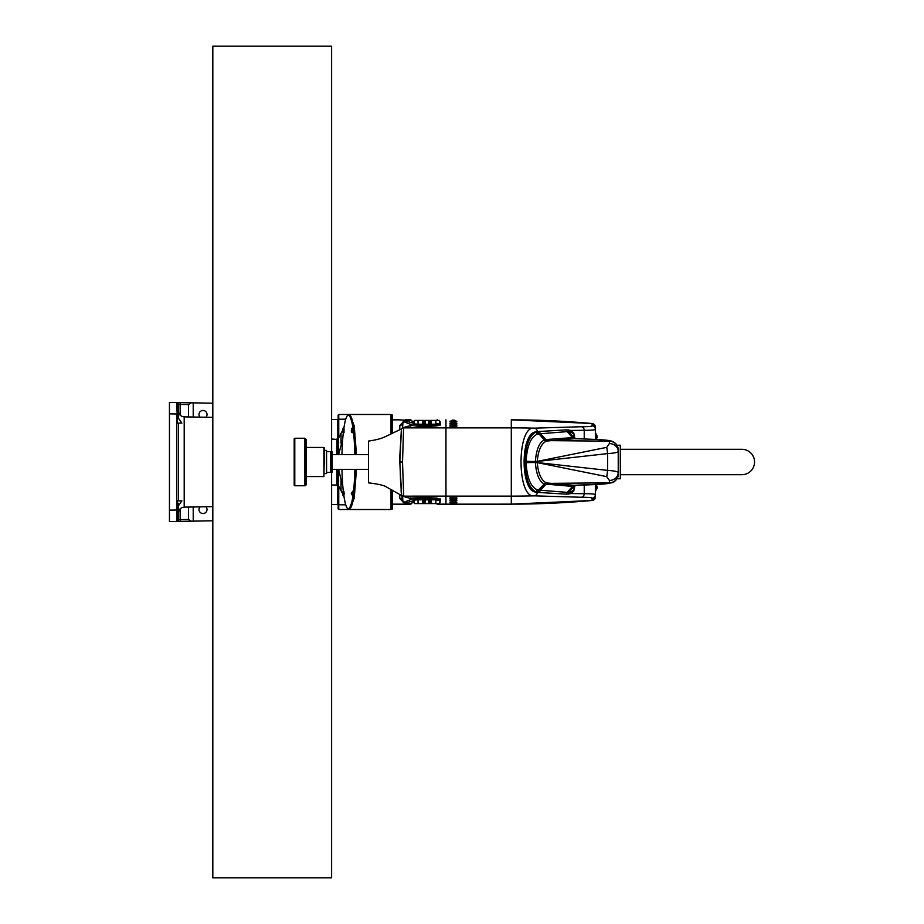 <?xml version="1.0" encoding="UTF-8"?>
<svg xmlns="http://www.w3.org/2000/svg" width="924" height="924" viewBox="0 0 924 924"><rect width="100%" height="100%" fill="white"/><g stroke="black" fill="none" stroke-linecap="round" stroke-linejoin="round"><path stroke-width="1.39" d="M212.82 520.801L190.864 521.182L188.531 519.438L180.134 519.588L180.134 509.944L179.256 509.944M180.134 509.944L180.168 508.824M180.168 415.176L180.134 404.412L188.531 404.562L190.864 402.818L212.82 403.199M179.256 414.056L180.134 414.056M332.213 419.438L337.56 419.531L337.56 439.27L337.56 419.531L332.213 419.438M337.56 503.58L337.56 484.73L337.56 503.58L338.149 503.58M205.925 506.768A4.008 4.008 0 0 1 204.504 513.247A4.008 4.008 0 0 1 200.011 506.872M200.011 417.128A4.008 4.008 0 0 1 204.504 410.753A4.008 4.008 0 0 1 205.925 417.232M188.531 416.932L188.531 404.562M190.864 402.818L180.145 402.633L180.134 404.412L178.367 404.354L178.367 418.11L181.889 423.088L177.177 423.088L177.177 402.668L178.367 404.354A1.779 1.779 0 0 0 177.281 402.714M188.531 519.438L188.531 507.068M180.145 402.633L169.45 402.448L169.45 521.552L190.864 521.182M178.367 503.28L178.367 519.646L177.177 521.332L178.367 519.646L180.134 519.588L180.145 521.367M177.177 521.332L177.177 500.912L181.889 500.912L178.367 505.89L178.367 519.646L177.177 521.332L176.611 510.013L176.611 521.436A1.779 1.779 0 0 0 177.177 521.332A1.779 1.779 0 0 1 176.611 521.436A1.779 1.779 0 0 0 177.177 521.332M178.367 500.912L178.367 423.088M177.177 414.01L177.177 402.668A1.779 1.779 0 0 0 176.611 402.564L177.177 414.01M169.45 413.86L176.611 413.987L176.611 510.013L169.45 510.14M177.281 521.286A1.779 1.779 0 0 0 178.367 519.646A1.779 1.779 0 0 1 177.281 521.286M391.614 433.552L391.614 415.072L391.014 414.483L391.014 433.853M338.149 415.072L338.265 454.573M338.75 437.491L338.75 414.483L391.014 414.483L349.896 414.483L348.371 415.534M338.265 469.427L338.149 508.928L338.75 509.517L338.75 486.509M338.149 439.547L331.612 438.992M336.96 438.992L336.96 454.573M336.96 469.427L336.96 485.008L338.149 484.453M331.612 485.008L336.96 485.008M342.561 493.52L338.149 485.204L338.149 481.011L338.773 481.011M338.715 474.116L338.149 482.051M338.149 474.116L338.149 469.427M338.149 454.573L338.715 449.884M338.149 438.219L338.149 449.884M338.149 441.972L338.149 442.954M345.738 419.196L338.75 419.196L338.149 422.926M338.149 424.855L338.149 426.738M338.149 428.667L338.149 431.231M338.149 433.148L338.149 436.29M345.738 504.804L338.149 504.77M338.149 438.796L342.561 430.48M392.504 419.831L392.504 415.072L391.614 415.072M391.614 489.812L391.614 508.928L392.504 508.928L392.504 504.169M351.605 430.087L351.501 431.358L351.397 430.053M352.702 428.332L352.702 432.663M343.878 428.239A46.928 6.526 90 0 1 348.406 415.072A46.928 6.526 90 0 1 354.862 454.573M354.862 469.427A46.928 6.526 90 0 1 348.406 508.928A46.928 6.526 90 0 1 343.878 495.761M343.312 491.372A46.928 6.526 90 0 1 341.961 469.427M341.961 454.573A46.928 6.526 90 0 1 343.312 432.628M352.702 491.337L352.702 495.668M352.795 491.245L351.328 493.462L352.622 495.761L352.622 491.245M343.936 428.332L343.936 432.663M344.028 432.755L344.028 428.239M343.936 491.337L343.936 495.668M342.631 493.913L342.735 492.642L342.839 493.913M348.406 415.072L349.295 415.072A46.928 6.526 90 0 1 355.74 454.573M355.74 469.427A46.928 6.526 90 0 1 349.295 508.928L348.406 508.928M349.468 415.095L353.638 426.703L355.809 454.573M355.809 469.427L353.569 497.713L349.295 508.928M343.509 428.297L344.086 426.819M338.611 454.573L342.712 439.143M342.296 484.857L338.611 469.427M344.086 497.181L343.509 495.703M348.371 508.466L349.896 509.517L354.227 498.14L356.479 469.427M356.479 454.573L354.227 425.86L349.896 414.483M391.014 489.477L391.014 509.517L338.75 509.517M342.85 430.526L342.677 429.741L342.885 430.526M351.386 493.474L351.559 494.259L351.617 493.474M616.932 445.218L620.304 445.218L620.304 478.782L616.932 478.782M437.237 503.58L436.555 503.58A1.19 1.19 -30 0 0 437.56 504.146L445.957 504.146L445.957 496.13L445.969 504.169L511.307 504.146L511.307 496.13L445.969 496.13L445.957 419.854L445.969 496.13L434.569 496.13A2.379 2.298 -90 0 1 435.816 496.511L437.133 496.881L435.839 496.5A2.379 2.379 90 0 0 434.569 496.13M433.333 427.87A2.379 2.056 90 0 0 434.557 427.408L413.421 427.408L417.509 426.807L412.127 427.5M450.716 502.852L449.942 502.171L456.837 502.171L456.052 502.852M450.716 500.704L449.942 500.023L456.837 500.023L456.052 500.704M450.716 498.544L449.942 497.863L456.837 497.863L456.052 498.544M435.735 427.87L412.231 427.87L435.735 427.87M410.834 427.119L412.231 427.87M412.762 496.13A2.379 2.368 -90 0 0 412.243 496.188L403.707 496.13L402.517 462.254L403.592 427.87L406.006 426.992A4.158 4.158 -177 0 0 403.661 427.708M392.203 419.831L398.521 419.831L392.203 419.831L392.203 433.252M399.642 494.421L399.873 498.602L405.255 504.146L411.423 503.58M392.203 490.147L392.203 504.169L410.395 504.169M399.873 425.398A2.379 2.056 -177 0 0 402.24 423.469L405.255 419.854L399.873 425.398L399.653 429.394M398.521 419.831L410.73 420.42A1.19 1.19 -30 0 1 411.757 421.009L414.183 421.61L412.543 421.587M456.052 421.148L456.837 421.829L449.942 421.829L450.716 421.148M456.052 423.296L456.837 423.977L449.942 423.977L450.716 423.296M456.052 425.456L456.837 426.137L449.942 426.137L450.716 425.456M413.294 498.995L413.247 498.995A1.19 1.132 -83 0 0 413.155 498.995L413.305 499.006A1.19 1.132 -83 0 0 413.282 498.995L414.483 503.58L439.431 503.58L440.667 498.995L437.087 499.122M414.287 500.057L418.041 499.803L418.041 498.741L422.58 498.741A1.19 1.19 -2.5 0 1 423.769 499.861L423.931 503.58L423.769 499.861L430.134 499.861A1.19 1.19 -177.5 0 1 431.323 498.741L422.58 498.729A1.19 1.19 177.5 0 1 423.769 499.872L422.58 499.803L422.753 503.58M429.972 503.58L430.134 499.861A1.19 1.19 -177.5 0 1 431.323 498.729L440.609 499.006M431.162 503.58L431.323 499.803L430.134 499.872M435.862 503.58L435.862 499.803C440.944 499.93 440.944 500.057 435.862 500.196M414.414 502.979L413.548 501.975L414.322 502.032M431.162 420.42L414.483 420.42L413.247 425.005A1.19 1.132 83 0 1 413.155 425.005L431.323 425.271A1.19 1.19 -2.5 0 1 430.134 424.128L431.323 424.197L431.162 420.42L435.862 420.42L435.862 424.197L431.323 424.197L431.323 425.259L440.609 424.994M437.087 424.878L440.667 425.005L439.431 420.42L435.862 420.42M414.414 421.021L413.548 422.025L414.322 421.968M435.862 423.804C440.944 423.943 440.944 424.07 435.862 424.197L435.862 425.259M401.64 428.817L384.858 436.89C381 438.692 375.525 440.09 368.445 441.083L368.445 482.871C377.962 483.945 383.934 485.308 386.359 486.925L401.443 495.472L399.826 462.335L401.651 495.125M368.445 454.989L368.445 469.011M411.757 421.009L412.785 421.61L411.757 421.009M405.497 497.089A2.379 2.322 -79.9 0 0 405.601 497.112L412.427 498.925L403.522 502.413A2.379 2.322 80.3 0 0 405.197 503.164L405.255 504.146L402.24 500.531L401.998 495.784L402.229 500.358C402.737 502.125 403.719 503.06 405.197 503.164L414.16 500.496M399.873 498.602A2.379 2.056 177 0 1 402.24 500.531L402.229 500.358A2.379 2.287 177 0 0 402.922 501.859L402.621 496.026M412.554 502.413L414.183 502.39L411.757 502.991A1.19 1.19 -150 0 1 410.73 503.58L410.406 504.146A1.19 1.19 -150 0 0 411.434 503.545M410.73 503.58L411.757 502.991M414.16 423.504L405.197 420.836C403.719 420.94 402.725 421.875 402.229 423.642A2.379 2.287 -177 0 1 402.922 422.141L403.522 421.587A2.379 2.322 -80.3 0 1 405.197 420.836L405.255 419.854L410.406 419.854A1.19 1.19 150 0 1 411.434 420.455M402.621 427.939L402.922 422.141M401.443 494.871L401.097 490.552M400.542 481.277L400.242 470.951M401.397 428.99L399.48 462.358M439.489 502.979L440.367 501.975L439.593 502.032M418.041 420.42L418.041 424.197L414.287 423.943M414.137 499.965A1.19 1.178 74.2 0 0 412.97 498.902L413.871 499.41M414.137 424.035A1.19 1.178 -74.2 0 1 412.97 425.098L406.017 426.853A2.379 2.322 -100.1 0 0 405.497 426.911M413.294 425.005A1.19 1.132 83 0 1 413.282 425.005L413.871 424.59M439.489 421.021L440.367 422.025L439.593 421.968M412.116 427.489L413.421 427.408A2.379 2.056 -90 0 0 414.633 427.87M435.932 427.754L417.509 427.131L417.752 427.87M435.216 427.87A2.379 2.368 90 0 0 435.724 427.812L437.144 427.119L430.457 426.807L430.214 427.87M414.633 496.13A2.379 2.056 -90 0 0 413.421 496.592L434.557 496.592A2.379 2.056 90 0 0 433.333 496.13M435.735 496.13L412.231 496.13L435.816 496.13L430.457 496.869L430.214 496.13M412.035 496.246L417.509 497.193L430.457 497.193L417.509 496.869L417.752 496.13M412.15 427.87L403.592 427.87A4.158 4.158 -161.2 0 0 401.455 428.459L399.826 462.335L402.517 462.254M403.522 502.413L402.922 501.859M412.15 496.13A2.379 1.675 -92.2 0 1 412.104 496.13L411.296 496.361A2.379 2.333 79 0 0 411.746 496.327A2.379 2.333 79 0 0 411.769 496.315L411.55 496.35M405.601 497.112A2.379 2.322 -79.9 0 0 406.017 497.147L406.006 496.997A4.158 4.158 177 0 1 403.661 496.269M418.041 498.741L412.97 498.902L405.613 497.112M403.522 421.587L412.427 425.086L405.601 426.888M403.638 427.72L406.006 426.992M435.816 427.87A2.379 1.675 87.8 0 1 435.862 427.87L511.307 427.87L511.307 496.13A891.002 890.332 0 0 0 534.188 495.841L581.277 497.262C588.449 497.262 592.065 497.586 592.111 498.221L592.111 500.473A3.569 3.557 0 0 0 595.356 496.927L595.356 494.675C595.31 494.04 591.603 493.716 584.222 493.705L571.251 493.566L573.758 491.002A3.569 2.83 37.4 0 1 573.723 489.824L571.517 491.741L568.826 492.55L574.589 485.343L546.477 482.94C541.245 480.434 538.184 473.666 537.271 462.612L606.721 476.634L609.39 480.434L609.39 483.033C608.489 483.887 598.452 484.592 579.279 485.158L574.589 485.308L573.723 489.824L574.543 485.828M435.862 496.13L437.133 496.881L430.457 497.193M428.736 420.42L428.736 424.243L430.134 424.139L429.972 420.42M423.931 420.42L423.769 424.139A1.19 1.19 2.5 0 1 422.58 425.259L422.58 425.271A1.19 1.19 2.5 0 0 423.769 424.139L425.167 424.243L425.167 420.42M422.753 420.42L422.58 424.197L423.769 424.128M430.134 424.139A1.19 1.19 177.5 0 0 431.323 425.271L431.323 425.259M573.758 491.002L575.017 485.308M575.017 438.704L573.758 432.998L571.251 430.434L584.222 430.295C591.603 430.284 595.31 429.96 595.356 429.325L595.356 439.431M592.111 498.221A3.569 3.557 0 0 0 595.356 494.675L595.356 484.569M595.356 496.927L592.111 500.473A891.002 890.332 0 0 1 511.307 504.146L592.111 500.496M571.517 432.259L573.723 434.176L574.589 438.692L579.279 438.842C598.452 439.408 608.489 440.113 609.39 440.967L609.39 443.566L606.721 447.366L537.271 461.388C538.184 450.334 541.245 443.566 546.465 441.06L574.589 438.692L572.522 437.606L567.151 431.635L568.803 431.45L574.416 438.484L568.826 431.45L571.517 432.259A3.569 3.084 -53.8 0 1 571.251 430.434L566.273 429.845L537.318 431.623A3.569 3.234 86.7 0 0 534.188 428.159A891.002 890.332 -0 0 0 511.307 427.87L511.307 419.854L592.111 423.504L592.111 425.779C592.065 426.414 588.449 426.738 581.277 426.738L534.188 428.159C516.643 425.467 516.643 498.533 534.188 495.841A3.569 3.234 -86.7 0 0 537.318 492.377L566.273 494.155L571.251 493.566A3.569 3.084 -126.2 0 1 571.517 491.741M538.276 433.933A3.569 3.222 77 0 1 537.318 431.623L536.209 431.878C529.429 435.366 525.629 445.183 524.82 461.319L524.82 462.681C525.629 478.817 529.429 488.634 536.209 492.122L537.318 492.377A3.569 3.222 103 0 1 538.276 490.067L537.202 489.778C530.607 486.775 526.923 477.731 526.126 462.635L526.126 461.365C526.923 446.269 530.607 437.225 537.202 434.222L538.969 433.853L544.317 440.009C539.304 442.411 536.324 449.526 535.377 461.342L535.377 462.658C536.324 474.474 539.304 481.589 544.317 483.991L572.337 486.382A3.569 3.234 94.2 0 1 574.589 485.308M538.045 431.543L538.045 431.543A3.569 3.222 -96.4 0 0 538.969 433.853L540.528 433.749L545.784 439.593L544.317 440.009A3.569 3.222 64.2 0 0 546.465 441.06A3.569 3.211 -115.5 0 1 544.328 439.997L538.981 433.853A3.569 3.222 -96.9 0 1 538.045 431.543M609.39 483.033A8.905 8.905 180 0 0 618.225 474.127L618.225 449.873A8.905 8.905 -0 0 0 609.39 440.967M609.39 480.434A8.905 7.877 180 0 0 618.225 472.557C617.971 471.587 614.425 470.859 607.576 470.385A8.905 0.912 95.3 0 1 606.721 476.634M606.721 447.366A8.905 0.912 84.7 0 1 607.576 453.615C614.425 453.141 617.971 452.413 618.225 451.443A8.905 7.877 -0 0 0 609.39 443.566M574.589 438.692A3.569 3.234 85.8 0 1 572.337 437.618L572.522 437.606A3.569 3.176 -89.8 0 0 574.693 438.681L574.266 436.093M573.758 432.998A3.569 2.83 -37.4 0 0 573.723 434.176L574.22 435.77A3.569 1.028 -8.1 0 1 574.52 435.273M574.636 485.527L574.22 488.23A3.569 1.028 8.1 0 0 574.52 488.727M574.416 485.516L568.803 492.55L567.151 492.365L572.522 486.394L574.416 485.516A3.569 2.968 44.8 0 1 574.555 485.354A3.569 2.922 -134.3 0 0 574.439 485.504M568.826 492.55L568.803 492.55A3.569 3.222 86.4 0 0 568.098 494.19A3.569 3.222 -90.7 0 1 568.826 492.55M548.024 483.344A3.569 3.257 97.7 0 0 545.784 484.407L540.528 490.251L538.981 490.147L544.328 484.003A3.569 3.211 -64.5 0 1 546.477 482.94L546.465 482.94A3.569 3.222 115.8 0 0 544.317 483.991L538.276 490.067M568.803 431.45L568.826 431.45A3.569 3.222 -89.3 0 1 568.098 429.81A3.569 3.222 -86.4 0 0 568.803 431.45M538.045 492.457A3.569 3.222 96.4 0 1 538.969 490.147A3.569 3.222 96.9 0 0 538.045 492.457M536.209 431.889C520.085 432.155 520.085 491.845 536.209 492.122A3.569 3.188 112.1 0 1 537.202 489.778M537.202 434.222A3.569 3.188 67.9 0 1 536.209 431.878M574.924 485.296L574.693 485.319A3.569 3.176 -90.2 0 0 572.522 486.394L572.337 486.382M535.377 461.665L607.576 453.615L607.576 470.385L535.377 462.335M535.377 462.658L537.271 462.612L537.271 461.388L535.377 461.342M618.225 473.931A8.905 8.905 180 0 1 609.39 482.836L548.302 483.368A3.569 3.234 -85.8 0 0 546.061 484.442M572.337 437.618L546.061 439.558A3.569 3.234 -94.2 0 0 548.302 440.632L609.39 441.164A8.905 8.905 -0 0 1 618.225 450.069M595.945 489.974L597.019 488.311L597.019 486.174L595.945 484.511L595.945 490.69L595.356 490.69M595.356 433.31L595.945 433.31L595.945 439.466L597.019 437.826L597.019 435.689L595.945 434.026M453.927 424.509L450.658 425.537L456.121 425.537L452.333 424.463M456.837 425.537L449.942 425.537M453.927 422.349L450.658 423.377L456.121 423.377L452.333 422.303M456.837 423.377L449.942 423.377M452.899 420.131L454.412 420.166L452.899 420.131M453.407 420.12L452.333 420.154L453.407 420.12M456.837 421.228L449.942 421.228M452.333 420.154L450.658 421.228L456.121 421.228L454.446 420.154M452.922 499.491L453.95 499.491M453.95 499.561L452.333 499.538L453.95 499.561M452.829 499.491L456.121 498.463L450.658 498.463L452.333 499.538M449.942 498.463L456.837 498.463M452.922 501.651L453.95 501.651M453.95 501.72L452.333 501.697L453.95 501.72M452.829 501.651L456.121 500.623L450.658 500.623L452.333 501.697M449.942 500.623L456.837 500.623M452.922 503.799L453.95 503.799M452.829 503.799L454.412 503.834M453.441 503.88L452.333 503.846L453.441 503.88M449.942 502.772L456.837 502.772M454.446 503.846L456.121 502.772L450.658 502.772L452.333 503.846M294.791 438.242L294.19 438.831L294.19 485.169L294.791 485.758L294.791 438.242L304.885 438.242L304.885 485.758A1.19 1.19 0 0 0 306.075 484.569L306.075 439.431L304.885 438.242M306.075 447.447L323.897 447.447L323.897 476.553L306.075 476.553M323.897 447.447L324.486 448.036L323.897 476.553M324.486 450.415L326.565 450.415L326.565 473.585L324.486 473.585M326.565 451.605L330.723 451.605L330.723 472.395L326.565 472.395M331.681 462L332.213 472.395L332.213 451.605L331.681 462M332.213 451.605L332.213 472.395M672.556 449.295A12.717 7.334 90 0 0 672.429 449.283L620.593 449.295L620.593 474.717L741.845 474.717A12.717 12.717 0 0 0 754.55 462A12.717 12.717 0 0 0 741.833 449.283L620.304 449.283M331.612 471.806L331.612 877.8L212.82 877.8L212.82 46.2L331.612 46.2L331.612 452.194M193.22 417.013L193.22 402.864M193.22 506.987L193.22 521.136M212.82 506.641L184.199 507.137L184.199 416.863C180.654 416.458 178.702 414.483 178.367 410.914M352.622 428.239C351.755 426.761 350.369 432.594 352.402 432.732L352.795 428.239M344.167 493.566L343.855 491.245C341.545 491.06 342.954 497.32 343.855 495.761L344.167 493.566M341.037 443.243L341.037 433.437M341.037 490.563L341.037 480.757M411.296 496.361L410.822 496.881L417.509 497.193M406.006 496.997L403.707 496.13A4.158 4.158 160.4 0 1 401.478 495.483L403.615 496.13M414.287 501.801L413.606 501.986M440.298 501.986L439.616 501.801M437.237 420.42L436.555 420.42A1.19 1.19 30 0 1 437.56 419.854M410.73 420.42L412.785 421.61M430.457 426.807L417.509 426.807M413.606 422.014L414.287 422.199M439.616 422.199L440.298 422.014M425.167 503.58L425.167 498.625M428.736 498.625L428.736 503.58M431.323 498.741L431.323 499.803L435.862 499.803L435.862 498.741M418.041 503.58L418.041 499.803L422.58 499.803L422.58 498.741M422.58 425.259L422.58 424.197L418.041 424.197L418.041 425.259M399.48 461.642L402.517 461.734M437.144 427.119A2.379 2.333 -78 0 0 435.897 427.489A2.379 2.31 -90 0 1 434.65 427.87M410.822 496.881A2.379 2.333 102 0 0 412.069 496.511A2.379 2.31 90 0 1 413.317 496.13M428.736 425.375L428.736 424.243L425.167 424.243L425.167 425.375M581.277 426.738A3.569 3.234 89.8 0 1 584.222 430.295L584.222 438.981M584.222 485.019L584.222 493.705A3.569 3.234 -89.8 0 1 581.277 497.262M511.307 419.854A891.002 890.332 -0 0 1 592.111 423.527A3.569 3.557 -0 0 1 595.356 427.073L592.111 423.504M592.111 425.779A3.569 3.557 -0 0 1 595.356 429.325M566.273 494.155A3.569 3.234 95 0 1 567.151 492.365L540.528 490.251A3.569 3.234 94.3 0 0 539.581 492.573M537.271 462.427L524.82 462.681M537.26 462.231L524.82 462.393M537.26 461.769L524.82 461.607M537.271 461.573L524.82 461.319M539.581 431.427A3.569 3.234 -94.3 0 0 540.528 433.749L567.151 431.635A3.569 3.234 -95 0 1 566.273 429.845M546.061 439.558L545.784 439.593A3.569 3.257 82.3 0 0 548.024 440.656M741.833 449.295L672.429 449.295A12.717 7.334 90 0 0 672.291 449.295M338.149 420.42L337.56 420.42M184.199 507.137C180.654 507.542 178.702 509.517 178.367 513.086M212.82 417.359L184.199 416.863M337.56 504.469L331.612 504.573M338.149 442.989L338.773 442.989M391.614 508.928L391.014 509.517M343.855 432.755C341.534 432.894 342.966 426.68 343.855 428.239M437.583 504.169L511.307 504.169M391.614 503.58L392.203 503.58M391.614 420.42L392.203 420.42M410.395 419.831L411.423 420.42M435.77 427.777L436.417 427.65M401.466 428.436L403.592 427.87M574.624 438.727L579.44 438.842C598.567 439.42 609.17 440.147 611.249 441.014C615.43 442.4 617.763 445.345 618.225 449.873M618.225 474.127C619.369 476.287 613.998 483.125 612.15 482.686L603.857 484.026L574.624 485.273M574.266 487.895L574.67 485.319M332.513 469.427L368.445 469.427M332.513 454.573L368.445 454.573M294.791 485.758L304.885 485.758M330.723 471.806L331.681 471.806M330.723 452.194L331.681 452.194M620.593 474.717L672.429 474.717"/></g></svg>
